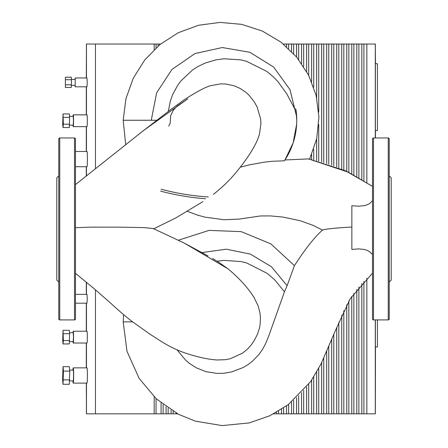 <?xml version="1.0" encoding="UTF-8"?>
<svg xmlns="http://www.w3.org/2000/svg" width="448" height="448" viewBox="0 0 448 448"><rect width="100%" height="100%" fill="white"/><g stroke="black" fill="none" stroke-linecap="round" stroke-linejoin="round"><path stroke-width="0.67" d="M170.307 109.917L181.709 101.578C188.485 96.673 199.455 90.423 204.31 88.105L209.754 85.848L220.791 83.86L225.73 84.011L233.8 85.686L240.072 88.39L245.549 92.047L249.155 95.374L254.044 101.567L257.141 106.96L260.68 119.28L260.915 123.85L259.358 134.669L257.18 140.605C253.058 149.587 246.439 159.678 237.328 170.878C230.586 179.323 222.628 187.124 213.466 194.292M168.722 126.09L170.218 123.178L170.643 115.713L173.342 110.141L177.083 106.109L187.751 98.857L143.69 130.424L75.488 184.587M75.488 273.347L94.125 288.686L110.936 303.402C118.843 310.688 125.922 316.73 132.166 321.53L149.716 334.006L161.638 341.667C170.15 346.954 178.819 351.008 187.656 353.83C199.181 357.482 209.076 359.537 217.33 359.985L225.529 359.677L230.356 358.714L242.575 353.13L247.733 348.886L251.563 344.495L254.285 340.435L257.393 334.387L259.431 328.238L260.142 324.391L260.434 317.285L259.913 312.626L258.138 305.861L254.038 297.478C247.884 287.706 239.21 278.163 228.026 268.839L184.436 243.186L153.104 228.469L144.021 227.612L119.263 227.142L91.134 227.136L75.488 227.718M240.29 167.182L249.956 164.718L265.227 162.03L272.776 161.258L284.407 160.787L284.95 159.964L308.549 158.911M296.744 120.26L295.938 109.441A72.744 72.744 0 0 1 284.407 160.787M295.938 109.441L294.33 108.091L286.765 93.817L277.9 81.57L273.067 76.608L266.857 71.462L246.546 61.309L240.817 59.881L224 58.772L215.802 59.881L205.257 63.034L198.05 66.478L192.366 70.106L180.958 80.87L177.694 85.305L172.609 94.713L170.397 100.817L168.297 111.429M187.449 211.344L197.159 215.006L204.758 217.118L224 219.733L239.204 219.089L260.417 215.958L270.514 215.919L282.85 217.056L300.003 220.685L312.788 225.232L322.498 230.065C314.412 237.334 305.054 249.189 294.426 265.647L270.85 243.858L241.164 231.633L209.07 230.384L178.483 240.173M351.859 227.052C342.082 227.489 324.811 228.889 322.498 230.065M372.512 200.721L369.522 203.666L365.322 205.514L359.117 206.209L351.859 205.744L351.859 249.441L358.557 248.909L364.241 249.441L367.287 250.404L369.533 251.647L372.512 254.486M177.089 349.832L185.483 360.03L189.532 363.474L196.241 367.791L205.845 371.644L217.067 373.414L224 373.229L231.403 371.991L243.158 367.545L248.086 364.566L252.498 361.161L258.748 354.721L262.562 349.339L265.552 343.778L268.587 336.431L284.458 291.771L287.112 285.712L294.426 265.647M284.458 291.771L274.758 279.877L267.338 273.454L246.837 263.021L241.17 261.576L224 260.394L217.123 261.246M284.95 159.964L293.132 142.89L296.632 124.281M208.298 196.958A243.914 243.914 0 0 1 161.106 189.218M160.597 191.117A245.885 245.885 0 0 0 205.57 198.744M69.63 380.895L73.242 380.895A5.41 0.291 90 0 0 73.534 375.486A5.41 0.291 90 0 0 73.242 370.076L69.63 370.076M63.028 366.682L69.311 366.682L69.726 371.084L69.311 384.289L63.028 384.289L62.619 379.887L63.028 366.682L63.437 371.084L63.028 384.289M69.726 371.084L63.437 371.084M69.726 379.887L63.437 379.887M69.535 341.555L73.242 341.555L73.478 337.126L73.242 332.702L69.535 332.702M62.714 340.536L63.028 330.316L63.347 340.536L63.028 343.941L62.714 340.536M63.028 330.316L69.311 330.316L69.63 333.721L69.311 343.941L63.028 343.941M69.63 340.536L63.347 340.536M69.63 333.721L63.347 333.721M75.488 303.195L86.99 303.195L87.231 298.771L86.99 294.342L75.488 294.342M72.951 380.895A7.622 0.409 -90 0 0 73.242 383.107L86.99 383.107A7.622 0.409 90 0 0 87.399 375.486A7.622 0.409 90 0 0 86.99 367.864L73.242 367.864A7.622 0.409 -90 0 0 72.951 370.076M73.035 341.555A5.902 0.319 -90 0 0 73.242 343.028L86.99 343.028A5.902 0.319 90 0 0 87.31 337.126A5.902 0.319 90 0 0 86.99 331.229L73.242 331.229A5.902 0.319 -90 0 0 73.035 332.702M156.05 398.619L156.05 413.846L154.185 413.846L154.185 396.85M177.615 413.846L156.05 413.846M86.464 383.107L86.464 413.846L154.185 413.846M361.827 283.522L361.827 413.846L375.306 413.846L375.306 319.917M361.827 413.846L273.683 413.846M95.452 289.822L95.452 413.846M73.242 383.107A7.622 0.409 -90 0 0 73.651 375.486A7.622 0.409 -90 0 0 73.242 367.864M73.242 343.028A5.902 0.319 -90 0 0 73.562 337.126A5.902 0.319 -90 0 0 73.242 331.229M161.067 402.948L161.067 413.846M163.134 413.846L163.134 404.572M166.085 406.75L166.085 413.846M168.157 413.846L168.157 408.184M171.102 410.099L171.102 413.846M173.174 413.846L173.174 411.359M176.126 413.039L176.126 413.846M276.506 412.322L276.506 413.846M278.572 413.846L278.572 411.13M281.523 409.321L281.523 413.846M283.59 413.846L283.59 407.971M286.541 405.922L286.541 413.846M288.607 413.846L288.607 404.387M291.558 402.069L291.558 413.846M293.63 413.846L293.63 400.333M296.582 397.69L296.582 413.846M298.648 413.846L298.648 395.713M301.599 392.7L301.599 413.846M303.666 413.846L303.666 390.426M306.617 386.943L306.617 413.846M308.683 413.846L308.683 384.3M311.634 380.19L311.634 413.846M313.706 413.846L313.706 377.048M316.658 372.159L316.658 413.846M318.724 413.846L318.724 368.446M321.675 362.527L321.675 413.846M323.742 413.846L323.742 357.851M326.693 350.823L326.693 413.846M328.759 413.846L328.759 345.94M331.71 339.052L331.71 413.846M333.782 413.846L333.782 334.314M336.734 327.471L336.734 413.846M338.8 413.846L338.8 322.297M341.751 315.19L341.751 413.846M343.818 413.846L343.818 310.626M346.769 304.69L346.769 413.846M348.835 413.846L348.835 300.961M351.786 296.324L351.786 413.846M353.858 413.846L353.858 293.362M356.81 289.453L356.81 413.846M358.876 413.846L358.876 286.91M363.894 413.846L363.894 281.305M366.845 413.846L366.845 278.326M86.464 282.251L86.464 294.342M86.464 303.195L86.464 331.229M86.464 343.028L86.464 367.864M375.463 346.965L375.357 413.846L375.357 319.917M86.307 282.117L86.307 294.342M86.307 303.195L86.307 331.229M86.307 343.028L86.307 367.864M86.307 383.107L86.464 413.846M86.414 282.206L86.414 294.342M86.414 303.195L86.414 331.229M86.414 343.028L86.414 367.864M86.414 383.107L86.414 413.846M375.385 319.917L375.385 346.965L377.429 346.965L377.429 319.917M74.502 319.917A0.986 0.986 0 0 0 75.488 318.931L75.488 138.947A0.986 0.986 0 0 0 74.502 137.962L74.502 319.917L59.752 319.917A0.986 0.986 0 0 1 58.766 318.931L58.766 138.947A0.986 0.986 0 0 1 59.752 137.962L74.502 137.962M58.766 282.05L56.801 280.084L56.801 177.794L58.766 175.829M372.512 138.947A0.986 0.986 0 0 1 373.498 137.962L373.498 319.917A0.986 0.986 0 0 1 372.512 318.931L372.512 138.947M388.248 137.962A0.986 0.986 0 0 1 389.234 138.947L389.234 318.931A0.986 0.986 0 0 1 388.248 319.917L388.248 137.962L373.498 137.962M389.234 282.05L391.199 280.084L391.199 177.794L389.234 175.829M389.234 169.176L389.234 187.863M389.234 288.702L389.234 318.931M71.473 85.344L75.208 85.344L75.208 79.442L71.49 79.442M65.38 77.218L71.277 77.218L71.512 79.71L71.282 87.438L65.391 87.438L65.38 77.218L65.391 87.438M71.512 79.71L65.621 79.71M71.518 84.823L65.626 84.823M69.535 125.177L73.242 125.177L73.478 120.753L73.242 116.323L69.535 116.323M62.714 124.158L63.028 113.938L63.347 124.158L63.028 127.562L62.714 124.158M63.028 113.938L69.311 113.938L69.63 117.342L69.311 127.562L63.028 127.562M69.63 124.158L63.347 124.158M69.63 117.342L63.347 117.342M75.029 85.344L75.208 86.817L86.99 86.817L87.231 82.393L86.99 77.969L75.208 77.969L75.029 79.442M75.488 166.729L86.99 166.729A7.622 0.409 90 0 0 87.399 159.107A7.622 0.409 90 0 0 86.99 151.486L75.488 151.486M73.035 125.177A5.902 0.319 -90 0 0 73.242 126.65L86.99 126.65A5.902 0.319 90 0 0 87.31 120.753A5.902 0.319 90 0 0 86.99 114.85L73.242 114.85A5.902 0.319 -90 0 0 73.035 116.323M154.185 49.61L154.185 44.033L156.05 44.033L156.05 47.88M156.05 44.033L158.116 44.033L158.116 46.06M158.116 44.033L160.569 44.033M154.185 44.033L95.452 44.033L95.452 168.801M73.242 126.65A5.902 0.319 -90 0 0 73.562 120.753A5.902 0.319 -90 0 0 73.242 114.85M75.208 86.817L75.208 77.969M283.59 44.033L286.541 44.033L286.541 46.693M288.607 48.574L288.607 44.033L286.541 44.033M288.607 44.033L291.558 44.033L291.558 51.458M293.63 53.637L293.63 44.033L291.558 44.033M293.63 44.033L296.582 44.033L296.582 56.991M298.648 59.55L298.648 44.033L296.582 44.033M298.648 44.033L301.599 44.033L301.599 63.532M303.666 66.601L303.666 44.033L301.599 44.033M303.666 44.033L306.617 44.033L306.617 71.484M308.683 75.354L308.683 44.033L306.617 44.033M308.683 44.033L311.634 44.033L311.634 81.771M313.706 87.209L313.706 44.033L311.634 44.033M313.706 44.033L316.658 44.033L316.658 97.619M318.724 112.011L318.724 44.033L316.658 44.033M318.724 44.033L321.675 44.033L321.675 162.064M323.742 162.646L323.742 44.033L321.675 44.033M323.742 44.033L326.693 44.033L326.693 163.531M328.759 164.186L328.759 44.033L326.693 44.033M328.759 44.033L331.71 44.033L331.71 165.172M333.782 165.9L333.782 44.033L331.71 44.033M333.782 44.033L336.734 44.033L336.734 167.009M338.8 167.826L338.8 44.033L336.734 44.033M338.8 44.033L341.751 44.033L341.751 169.07M343.818 170.005L343.818 44.033L341.751 44.033M343.818 44.033L346.769 44.033L346.769 171.427M348.835 172.508L348.835 44.033L346.769 44.033M348.835 44.033L351.786 44.033L351.786 174.166M353.858 175.398L353.858 44.033L351.786 44.033M353.858 44.033L356.81 44.033L356.81 177.201M358.876 178.427L358.876 44.033L356.81 44.033M358.876 44.033L361.827 44.033L361.827 180.152M363.894 181.356L363.894 44.033L361.827 44.033M363.894 44.033L375.306 44.033L375.306 137.962M95.452 44.033L86.464 44.033L86.464 77.969M311.634 154.689L311.634 159.566M313.706 160.037L313.706 149.285M316.658 138.919L316.658 160.742M318.724 161.269L318.724 124.55M366.845 183.075L366.845 44.033M86.464 86.817L86.464 114.85M86.464 126.65L86.464 151.486M86.464 166.729L86.464 175.941M375.463 130.586L375.463 137.962M86.464 44.033L86.307 77.969M86.307 86.817L86.307 114.85M86.307 126.65L86.307 151.486M86.307 166.729L86.307 176.064M375.306 44.033L375.463 63.706M86.414 44.033L86.414 77.969M86.414 86.817L86.414 114.85M86.414 126.65L86.414 151.486M86.414 166.729L86.414 175.98M375.357 44.033L375.357 137.962M375.385 63.706L375.385 130.586L377.429 130.586L377.429 63.706L375.385 63.706M308.526 158.906L345.537 170.817L372.512 186.374L348.135 172.133L308.526 158.906M156.632 120.26L123.189 120.26L125.692 144.614M184.436 243.186L208.079 255.976M287.106 285.712L271.46 266.762L250.393 254.106L226.313 249.183L201.97 252.56M132.625 321.882L123.189 321.882L123.586 314.608M296.666 116.822L290.007 89.662L273.588 67.026L249.838 52.259L222.281 47.538L194.975 53.558L171.959 69.434L156.632 92.82L151.256 120.26M59.752 319.917L59.752 137.962M153.434 228.95L175.588 218.047L202.905 201.634M170.223 109.984L138.191 134.697M228.026 268.839L219.419 262.707L212.576 258.468M123.189 321.882L126.986 351.288L139.098 378.347L156.397 398.933L178.472 414.288L195.216 421.114L222.068 425.6L249.161 422.929L269.707 415.811L288.333 404.6L310.666 381.595L320.897 364.213L335.664 329.997L350.179 298.771L372.512 273.174M309.641 159.135L316.719 138.639L318.926 117.062L316.17 95.547L308.616 75.214L296.677 57.109L280.98 42.134L262.338 31.041L241.702 24.36L220.097 22.4L198.593 25.245L178.237 32.732L160.003 44.492L144.766 59.926L133.23 78.305L125.927 98.734L123.189 120.26M388.248 319.917L373.498 319.917"/></g></svg>
